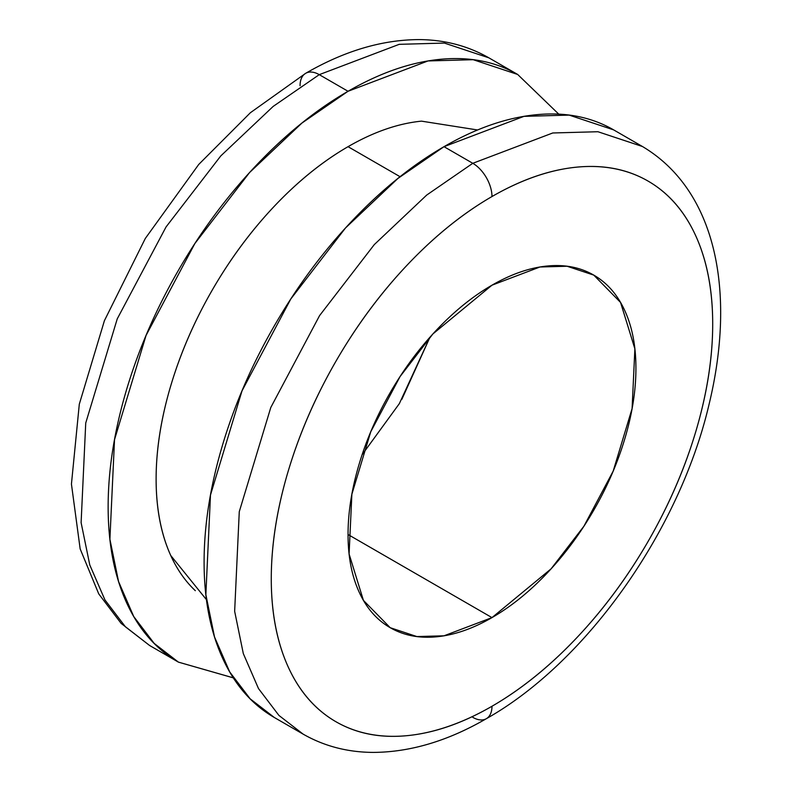 <?xml version="1.0" encoding="UTF-8"?>
<svg xmlns="http://www.w3.org/2000/svg" width="792" height="792" viewBox="0 0 792 792"><rect width="100%" height="100%" fill="white"/><g stroke="black" fill="none" stroke-linecap="round" stroke-linejoin="round"><path stroke-width="1.19" d="M233.264 677.823L178.408 662.122L154.183 643.411L133.739 616.552L118.562 581.566L109.9 539.273L114.523 439.639L146.045 335.462L194.852 243.55L249.549 172.557L301.95 123.047L348.044 91.278L319.255 74.656L273.161 106.425L220.76 155.945L166.063 226.928L117.256 318.839L85.734 423.017L81.111 522.651L89.773 564.943L104.95 599.93L125.393 626.789L149.619 645.5L125.393 626.789L104.95 599.93L89.773 564.943L81.111 522.651L85.734 423.017L117.256 318.839L166.063 226.928L220.76 155.945L273.161 106.425L319.255 74.656A27.146 15.672 -120 0 0 305.682 73.309A27.146 15.672 60 0 1 319.255 74.656L399.217 44.332L444.401 43.075L488.892 57.846L444.401 43.075L399.217 44.332L319.255 74.656L348.044 91.278C379.853 72.904 410.454 62.271 439.847 59.36C469.24 56.45 495.188 61.489 517.681 74.468L558.756 114.137M477.586 129.977L421.493 121.146C397.97 123.473 373.497 131.987 348.044 146.678L400.039 176.695L348.044 146.678A271.418 156.707 120 0 0 176.071 369.181A271.418 156.707 120 0 0 195.327 590.693M472.794 717.344A27.146 15.672 60 0 0 486.367 718.681A27.146 15.672 -120 0 0 491.981 706.256A27.146 15.672 60 0 1 486.367 718.681C447.906 740.975 410.197 752.212 373.25 752.4C347.638 752.281 324.274 746.193 303.158 734.144L278.933 715.433L258.499 688.575L243.312 653.598L234.65 611.295L239.273 511.672L270.795 407.484L319.602 315.572L374.299 244.589L426.7 195.07L472.794 163.3L444.005 146.678L397.911 178.447L345.51 227.967L290.812 298.96L242.005 390.872L210.484 495.05L205.861 594.683L214.523 636.976L229.71 671.953L250.153 698.821L274.369 717.522C251.866 704.534 234.531 684.585 222.364 657.677C210.187 630.769 204.098 598.94 204.098 562.211C204.098 525.472 210.187 486.625 222.364 445.648C234.531 404.682 251.866 364.716 274.369 325.76C296.861 286.793 322.799 251.797 352.192 220.77C381.586 189.743 412.187 165.043 444.005 146.678L472.794 163.3L426.7 195.07L374.299 244.589L319.602 315.572L270.795 407.484L239.273 511.672L234.65 611.295L243.312 653.598L258.499 688.575L278.933 715.433L303.158 734.144L274.369 717.522M491.981 706.256A312.137 180.21 -60 0 1 271.27 578.823A312.137 180.21 -60 0 1 491.981 196.545A27.146 15.672 -120 0 0 472.794 163.3A27.146 15.672 60 0 1 491.981 196.545C521.255 179.645 549.41 169.854 576.447 167.181C603.484 164.498 627.353 169.132 648.054 181.081C668.745 193.03 684.694 211.385 695.901 236.145C707.098 260.905 712.701 290.179 712.701 323.978C712.701 357.766 707.098 393.515 695.901 431.204C684.694 468.894 668.745 505.662 648.054 541.51C627.353 577.358 603.484 609.553 576.447 638.095C549.41 666.636 521.255 689.357 491.981 706.256C462.716 723.155 434.56 732.947 407.524 735.619C380.477 738.302 356.618 733.669 335.917 721.72C315.226 709.771 299.277 691.416 288.07 666.656C276.873 641.906 271.27 612.622 271.27 578.823C271.27 545.035 276.873 509.286 288.07 471.596C299.277 433.907 315.226 397.138 335.917 361.291C356.618 325.443 380.477 293.248 407.524 264.706C434.56 236.165 462.716 213.444 491.981 196.545A312.137 180.21 -60 0 1 712.701 323.978A312.137 180.21 -60 0 1 491.981 706.256M491.981 617.611L348.044 534.511L491.981 617.611L444.005 635.808L416.889 636.56L390.199 627.7L363.409 600.356L349.094 553.984L351.876 494.208L370.785 431.699L400.069 376.556L432.887 333.957L491.981 285.189L539.966 266.993L567.072 266.241L593.772 275.111L620.562 302.445L634.877 348.817L632.095 408.593L613.186 471.101L583.902 526.244L551.083 568.844L491.981 617.611C511.078 606.593 529.432 591.773 547.074 573.161C564.706 554.539 580.269 533.541 593.772 510.167C607.266 486.793 617.671 462.805 624.967 438.224C632.273 413.652 635.927 390.337 635.927 368.3C635.927 346.252 632.273 327.165 624.967 311.018C617.671 294.872 607.266 282.902 593.772 275.111C580.269 267.31 564.706 264.29 547.074 266.033C529.432 267.785 511.078 274.171 491.981 285.189C472.893 296.208 454.539 311.028 436.897 329.64C419.265 348.262 403.702 369.26 390.199 392.634C376.705 416.008 366.3 439.996 359.004 464.577C351.697 489.149 348.044 512.464 348.044 534.501C348.044 556.548 351.697 575.636 359.004 591.782C366.3 607.929 376.705 619.898 390.199 627.69C403.702 635.491 419.265 638.51 436.897 636.768C454.539 635.016 472.893 628.63 491.981 617.611M362.092 454.766L399.336 403.643L429.957 337.234L401.841 399.356M300.059 85.734A27.146 15.672 60 0 1 305.682 73.309C344.421 50.866 382.378 39.63 419.552 39.6C444.876 39.838 467.983 45.916 488.892 57.846L517.681 74.468L473.19 59.697L428.007 60.944L348.044 91.278C316.226 109.642 285.625 134.343 256.232 165.37C226.839 196.396 200.901 231.393 178.398 270.349C155.905 309.316 138.57 349.282 126.393 390.248C114.226 431.214 108.138 470.072 108.138 506.801C108.138 543.54 114.226 575.358 126.393 602.276C138.57 629.185 155.905 649.133 178.398 662.122L149.619 645.5L121.136 623.393L98.743 593.891L80.16 548.906L71.438 484.08L79.299 404.217L104.425 320.651L145.312 238.451L198.723 164.459L250.401 112.711L305.682 73.309M486.367 718.681C586.783 662.102 679.625 530.323 709.078 404.286C735.857 293.713 717.245 190.991 642.431 146.5L597.94 131.729L552.757 132.977L472.794 163.3L552.757 132.977L597.94 131.729L642.431 146.5L613.642 129.878L569.161 115.107L523.967 116.355L444.005 146.678C475.814 128.314 506.425 117.671 535.808 114.761C565.201 111.85 591.149 116.889 613.642 129.878M233.293 677.863L178.398 662.122M348.044 146.678C322.591 161.37 298.109 181.13 274.596 205.95C251.084 230.779 230.323 258.766 212.335 289.941C194.337 321.116 180.467 353.083 170.725 385.862C160.984 418.631 156.113 449.717 156.113 479.101C156.113 508.494 160.984 533.947 170.725 555.479L206.425 599.643"/></g></svg>
